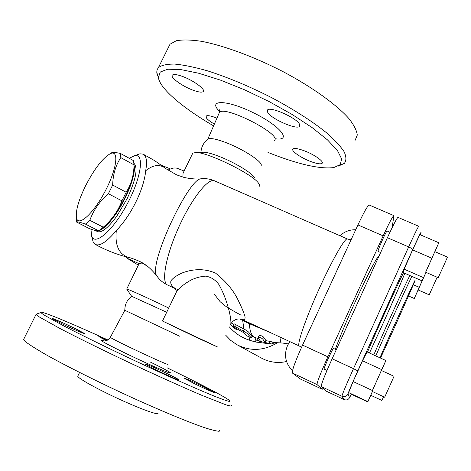 <?xml version="1.0" encoding="UTF-8"?>
<svg xmlns="http://www.w3.org/2000/svg" width="471" height="471" viewBox="0 0 471 471"><rect width="100%" height="100%" fill="white"/><g stroke="black" fill="none" stroke-linecap="round" stroke-linejoin="round"><path stroke-width="0.71" d="M243.048 330.907L233.21 325.538C233.157 326.02 233.952 326.862 235.588 328.069L243.931 332.809L247.087 335.947L251.367 337.937L248.511 334.863C247.746 333.698 246.045 332.438 243.419 331.078L243.048 330.907L243.931 332.809M234.046 323.765L244.29 329.223C246.916 330.583 248.606 331.861 249.359 333.05L252.103 336.111L254.628 337.301M230.478 324.831L230.931 325.237M237.237 329.147L236.854 329.953L236.248 329.594L230.666 324.631M231.555 322.794L233.534 324.849M265.149 342.505L262.741 339.061C261.264 337.748 259.721 337.254 258.108 337.583L260.534 341.334L255.264 339.609L258.149 340.874L270.283 343.948L272.144 344.036L265.149 342.505L265.997 340.686L269.93 341.345L273.015 342.17L272.167 343.983M256.077 337.86L258.385 338.584M258.909 335.864L258.979 335.711C260.604 335.346 262.153 335.835 263.625 337.165L265.997 340.686M239.845 318.944L249.459 323.742L269.971 332.414M168.253 47.748L170.002 44.221L176.254 40.759C182.542 39.576 190.926 39.758 201.4 41.301C223.843 45.54 254.605 56.92 283.766 72.016C312.609 87.382 336.488 104.639 348.723 118.362C353.898 124.897 356.753 130.473 357.283 135.083L355.063 140.435M214.358 124.091C210.72 121.942 208.176 120.028 206.728 118.345L206.098 116.09C207.434 115.142 211.049 115.825 216.943 118.144M193.387 90.32C182.642 86.534 169.725 77.25 172.386 75.077C173.611 74.047 176.825 74.442 182.036 76.267C193.075 80.117 206.015 89.572 203.207 91.586C201.912 92.616 198.638 92.192 193.387 90.32M267.769 112.54L267.499 110.008C270.048 106.14 296.265 117.656 299.438 124.073L299.556 126.375C296.748 130.073 271.579 119.086 267.769 112.54M303.995 150.691C314.104 154.364 324.46 161.694 322.052 163.355C320.551 164.344 316.824 163.749 310.872 161.577C300.993 157.95 290.666 150.744 292.974 148.977C294.387 147.982 298.061 148.548 303.995 150.691M338.308 166.098L344.366 163.378C346.491 160.54 346.385 156.613 344.048 151.609C340.356 146.028 334.381 139.64 326.115 132.457C311.784 120.976 293.586 109.354 271.508 97.579C248.953 86.14 227.481 77.185 207.087 70.709C194.511 67.153 183.743 64.945 174.782 64.085C167.064 64.009 161.612 65.175 158.415 67.588L157.12 69.69L156.743 72.21L158.468 77.986M213.587 125.857C183.26 108.283 159.787 88.625 158.397 77.544L160.264 72.01L167.741 69.219L180.74 69.573L198.685 73.24L220.493 80.129L244.614 89.826L269.188 101.612L292.297 114.565L312.196 127.665L327.533 139.934L337.454 150.543L341.652 158.898L340.25 164.626L333.739 167.582C320.763 169.189 300.892 164.938 274.128 154.829L267.981 152.427M207.611 139.428L208.417 138.845C211.132 137.991 216.878 139.204 225.65 142.483C243.307 149.077 263.371 162.312 261.128 165.604M124.833 310.289L179.686 336.229M131.621 296.271L166.693 312.261M229.395 326.939C234.823 333.132 241.382 337.507 249.071 340.062L249.936 337.295M249.071 340.062L255.247 341.964L256.077 340.044M255.247 341.964L268.841 343.724M272.421 343.441L275.924 342.776M281.034 337.536C280.41 340.951 280.533 342.77 281.405 342.994L282.2 342.994M254.499 177.755C252.809 173.416 234.428 162.265 218.962 156.348C212.274 153.77 207.264 152.392 203.937 152.21L202.489 152.263M259.174 186.575L259.356 184.449L258.255 182.819C251.573 173.605 207.835 152.263 196.036 152.504L192.798 153.122L192.345 154.046M126.758 289.165L126.758 288.994C127.853 288.964 148.971 298.532 168.718 308.04M166.257 168.895C160.27 163.884 153.411 164.503 145.68 170.761C144.167 188.176 131.992 214.317 116.313 230.578C114.712 246.445 119.493 255.565 130.661 257.931C138.333 260.563 143.343 262.93 145.692 265.026C148.524 266.721 152.186 270.283 156.69 275.712L156.684 275.7C148.194 264.625 187.799 180.128 200.511 178.85L201.9 178.709M157.455 276.789L156.69 275.712C159.386 279.727 162.972 282.806 167.435 284.949M145.68 170.761C147.335 161.423 146.481 155.883 143.131 154.135L139.905 153.805L136.667 154.959M92.257 238.509L93.128 241.906L95.236 244.378C99.758 246.527 106.782 241.929 116.313 230.578M167.093 169.513L169.978 168.73L170.372 169.024M169.978 168.73L161.547 165.333M109.837 153.899L111.727 152.71C113.217 152.274 116.113 152.51 120.417 153.416L120.817 157.62C115.701 165.239 112.981 174.376 112.663 185.032L108.377 193.711C99.628 201.4 93.441 210.272 89.82 220.316L85.445 224.108C80.023 222.206 77.003 221.488 76.384 221.959L89.355 228.606C94.006 230.26 96.961 231.067 98.215 231.014L98.851 230.908L103.296 227.199C111.868 219.804 118.08 211.026 121.924 200.87L126.169 192.245C131.256 184.249 133.876 175.135 134.029 164.891L133.523 160.658L120.417 153.416M85.551 185.851C78.692 199.987 75.643 210.543 76.402 217.52C77.856 227.458 92.999 214.264 104.933 191.626C116.996 169.054 119.381 149.26 110.314 153.676C102.631 158.085 94.371 168.812 85.551 185.851M76.273 217.419L76.308 216.89M99.269 230.613C103.579 228.924 108.795 223.837 114.906 215.347C126.976 198.644 136.502 173.352 134.017 165.303M95.489 230.566L97.697 230.99M101.695 228.676C113.87 222.371 134.824 183.402 133.805 168.971M98.851 230.908L85.445 224.108M103.296 227.199L89.82 220.316M134.029 164.891L120.817 157.62M126.169 192.245L112.663 185.032M121.924 200.87L108.377 193.711M133.988 163.331C138.18 167.87 135.895 179.639 127.146 198.638L116.72 216.283C108.065 228.041 101.624 233.121 97.397 231.538L95.725 230.69M327.004 370.406L324.136 369.064C323.347 368.822 332.968 347.669 333.503 348.452L333.515 348.458M384.672 397.224L372.031 391.348L381.398 370.5L394.044 376.317L384.672 397.224M367.504 401.41L348.646 392.59L353.109 381.539L362.499 360.792L381.71 369.629L372.096 391.377M353.109 381.539L372.337 390.483M362.499 360.792L367.062 351.902L385.89 360.527L381.71 369.629M381.463 370.524L385.89 360.527M380.639 252.533L378.013 251.384C378.019 250.301 379.614 246.209 382.799 239.103C385.196 233.916 386.626 231.208 387.085 230.984L389.947 232.221M443.753 265.591L438.183 277.696L425.619 272.197L434.845 251.644L447.45 257.095L443.753 265.591M421.804 280.763L403.241 272.609L404.189 269.182L412.608 249.883L419.844 234.593L438.801 242.753L425.672 272.22M434.898 251.667L438.801 242.753M404.189 269.182L423.176 277.507M412.608 249.883L431.801 258.214M437.147 277.242L429.205 294.834L418.118 289.942L425.996 272.368M408.487 295.929L414.268 298.49L418.166 289.965M413.338 284.737L419.225 287.328L414.268 298.49M425.961 272.35L419.225 287.328M383.641 396.753L381.893 400.468L370.754 395.275L372.408 391.525M367.545 401.316L367.786 401.951L351.319 394.251L351.166 393.768M372.384 391.513L367.916 401.492M381.793 369.782L382.111 369.929L381.775 370.671M381.822 370.689L382.111 369.929M367.786 401.951L370.795 395.293M289.394 342.205L289.7 341.552M393.874 215.6L369.246 205.032C367.78 205.362 364.006 211.991 357.936 224.926L383.17 235.877C389.205 222.848 392.773 216.089 393.891 215.606L392.155 227.634M383.17 235.877L327.887 356.824C320.592 373.067 316.977 382.317 317.048 384.583L322.229 389.276L323.1 388.345M335.334 349.294C339.679 336.995 350.23 312.214 360.185 291.013C370.883 268.499 377.165 256.848 379.031 256.053M387.403 237.714L408.663 246.934C414.651 233.81 418.018 226.922 418.772 226.28L398.019 217.378C396.965 217.89 393.426 224.667 387.403 237.714L332.137 358.79C324.831 375.046 321.181 384.289 321.175 386.52L325.908 391.007L344.207 399.591C346.538 400.415 348.322 399.767 349.553 397.642L347.992 394.039C348.393 392.266 351.66 384.554 357.795 370.901L412.69 249.606C418.548 236.76 421.321 231.12 421.015 232.674L420.35 234.811M129.219 158.28L134.718 155.66L135.725 155.565C144.615 155.006 140.588 179.498 126.675 204.967C112.887 230.49 95.383 245.668 91.757 236.56L90.903 229.147M282.294 343L288.317 343.936M300.492 379.073L322.229 389.276L300.492 379.073M300.445 379.049L292.397 373.026C291.902 370.571 295.282 361.263 302.547 345.102L327.887 356.824M357.936 224.926L302.547 345.102M175.029 294.881L176.601 291.608C179.698 287.528 184.555 283.654 191.173 279.986C195.748 277.755 200.617 276.471 205.78 276.136C210.943 277.06 215.253 279.768 218.715 284.272C228.565 301.305 232.439 323.53 230.354 324.908M241.711 319.332C244.243 320.345 245.344 319.468 245.02 316.712C243.96 312.897 241.911 307.899 238.874 301.717C234.234 291.29 226.474 281.758 215.577 273.133C202.983 267.599 190.837 269.636 182.118 272.974C176.772 275.382 173.057 277.978 170.973 280.751C170.131 283.495 171.55 286.074 175.247 288.476M177.008 289.377L177.832 289.759M196.289 337.336L218.049 347.215L162.495 321.016L196.289 337.336M125.633 256.683L127.093 258.255L139.257 263.713L138.91 263.99M142.095 262.953L139.257 263.713M138.35 265.144L127.093 258.255M168.106 170.214C171.797 168.006 175 167.435 177.726 168.488L184.084 171.044M183.772 171.697L183.066 173.14L182.878 177.061M243.913 329.052L242.583 319.738M256.047 337.931L255.058 337.501C251.573 336.029 249.707 331.449 249.459 323.742L249.506 322.947M167.229 367.863L171.756 370.065C202.165 384.872 226.263 397.495 229.689 400.686L229.465 401.463C227.216 400.998 222.63 399.42 215.712 396.717C200.034 390.418 173.169 378.554 143.096 364.578C112.893 350.483 83.126 335.958 63.532 325.802L43.791 314.887L40.794 312.579C39.128 309.836 70.144 322.717 107.859 339.938M194.087 383.5L184.349 378.343C183.284 377.389 194.976 382.546 204.661 387.292L214.558 392.526C215.765 393.538 203.99 388.357 194.087 383.5M147.034 364.595C153.175 366.738 178.709 378.955 179.292 380.032L178.138 379.838C172.592 378.001 145.904 365.249 145.633 364.313L147.034 364.595M76.39 329.147L84.921 333.709C86.234 334.863 71.304 328.334 60.571 323.041L52.216 318.561C51.109 317.489 65.934 323.995 76.39 329.147M106.369 340.645L98.786 336.606L107.541 340.133M36.956 313.927L36.032 314.428L39.434 317.036L60.082 328.564C80.317 339.126 110.773 354.015 141.659 368.41C165.133 379.273 185.374 388.322 202.371 395.54L225.827 404.789C230.031 406.102 231.926 406.332 231.502 405.472M24.092 338.519L23.621 339.461L26.753 342.647C31.11 345.82 37.845 350.012 46.959 355.234C66.982 366.403 97.403 381.634 128.448 395.958C159.381 410.111 187.27 421.698 203.961 427.462C211.385 429.882 216.46 431.153 219.186 431.277L220.069 429.994M77.968 375.758L77.727 376.247C78.257 378.513 97.915 389.411 119.917 399.479C141.936 409.582 159.298 415.675 157.962 413.073M243.419 331.078L244.29 329.223M234.705 326.197L235.588 324.325M248.511 334.863L249.359 333.05M251.279 337.872L252.103 336.111M236.248 329.594L236.636 328.764M256.883 340.121L257.714 338.343M269.065 343.2L269.93 341.345M262.741 339.061L263.625 337.165M218.968 113.482L219.409 112.463C224.349 104.756 283.289 135.106 274.24 140.588M275.458 138.774C292.444 141.312 280.481 125.963 253.522 112.816C226.61 99.505 207.005 99.434 219.616 111.427M225.568 335.064L230.684 340.362L236.725 344.584C250.095 351.507 263.607 350.93 277.26 342.859M286.568 361.528C277.525 363.459 269.065 362.264 261.193 357.936L237.696 345.113M332.137 358.79L353.486 368.663L408.663 246.934C411.236 248.111 412.578 249 412.69 249.606M321.175 386.52L341.934 396.252C342.299 394.186 346.15 384.984 353.486 368.663L357.795 370.901M325.879 390.989L344.207 399.591L341.934 396.252C344.578 397.183 346.597 396.447 347.992 394.039M351.372 394.274L349.553 397.642M369.458 353.003L382.146 325.443C392.078 303.43 399.643 286.056 404.842 273.31M403.541 272.738C396.235 287.334 377.901 327.633 367.468 352.09M411.884 276.406C407.957 283.854 386.444 331.207 375.787 355.899M379.92 357.795C389.387 336.029 409.888 290.684 414.091 282.17C418.69 272.78 406.785 300.109 393.544 329.476L380.521 358.066M373.75 354.969C384.348 330.265 405.89 282.941 409.888 275.529M292.397 373.026L317.048 384.583M175.342 288.611L167.688 285.067C161 282.871 165.609 256.342 178.568 227.599C191.444 198.815 208.317 177.532 214.505 180.835L347.374 238.968C345.113 237.349 331.655 260.946 318.378 290.542C305.073 320.121 296.477 345.62 299.297 345.991L301.505 347.392M103.72 340.992C99.728 339.626 100.929 340.674 107.306 344.142C116.926 349.223 134.936 357.901 150.137 364.772C178.297 377.454 176.231 374.663 150.249 362.022M167.741 364.148C172.345 367.598 111.103 338.973 110.338 337.307L110.408 337.177M233.21 325.538L234.087 323.671M251.367 337.931L252.185 336.176M230.484 324.825L234.799 328.505M255.264 339.609L256.089 337.837M258.108 337.583L258.979 335.711M203.49 91.009L203.207 91.586M299.921 125.61L299.556 126.375M322.329 162.76L322.052 163.355M158.415 67.588L170.002 44.221M158.397 77.544L156.819 73.14M207.776 139.233L219.409 112.463L218.962 109.013L219.604 110.485M124.821 310.271C124.809 304.478 127.105 299.791 131.703 296.212M286.574 361.551C277.543 363.471 269.082 362.264 261.193 357.936M272.868 342.482L281.234 342.923M203.937 152.21L196.036 152.504M131.58 296.188L126.64 288.988M200.511 178.85C195.012 179.575 185.138 177.855 183.402 177.208L176.69 174.888L166.263 168.901M165.109 168L154.494 160.57L143.131 154.135M128.836 257.502C117.185 254.664 105.981 250.289 95.236 244.378M76.402 217.52L76.384 221.959M110.314 153.676L111.727 152.71M336.27 349.729L333.503 348.452M289.824 341.61L287.581 345.361C283.748 354.898 285.379 363.388 292.473 370.818M139.905 153.799L134.718 155.66M93.128 241.9L91.757 236.56M355.717 229.736C349.676 229.624 344.425 231.626 339.974 235.73M176.601 291.608L175.153 288.34M230.996 323.63C233.051 320.592 235.747 319.02 239.091 318.914L241.652 319.309M162.495 321.016L176.584 291.649M299.197 345.944L242.123 319.526M126.758 288.994L139.045 263.719M183.066 173.14L192.798 153.122M147.229 266.156L139.328 261.228M200.516 178.85C205.321 178.244 209.984 178.903 214.505 180.835M214.34 294.198L220.11 301.67L224.231 305.096C226.009 306.733 231.644 310.106 241.128 315.229M347.374 238.968L351.048 239.874M103.632 340.986L101.977 340.568L104.809 340.98C105.392 340.733 106.994 341.499 110.338 337.307L124.839 310.277M40.794 312.579L35.943 314.281M23.621 339.461L36.032 314.428M77.727 376.247L79.57 372.461M200.958 152.321C201.305 146.669 203.79 142.177 208.417 138.845"/></g></svg>
